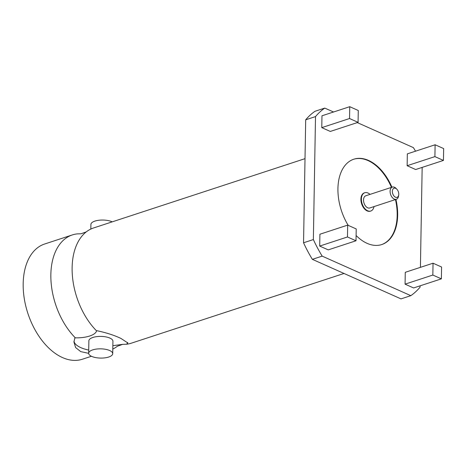 <?xml version="1.0" encoding="UTF-8"?>
<svg xmlns="http://www.w3.org/2000/svg" width="467" height="467" viewBox="0 0 467 467"><rect width="100%" height="100%" fill="white"/><g stroke="black" fill="none" stroke-linecap="round" stroke-linejoin="round"><path stroke-width="0.7" d="M395.485 197.214A4.81 2.977 71.9 0 0 398.713 194.856A4.81 2.977 71.9 0 0 396.868 189.228A4.81 2.977 71.9 0 0 395.637 188.329A4.81 2.977 71.9 0 0 392.362 191.347A4.81 2.977 71.9 0 0 395.485 197.214M398.713 194.856L398.567 195.942A6.415 3.97 -108.1 0 1 396.36 199.263A6.415 3.97 -108.1 0 1 394.259 199.088A6.415 3.97 -108.1 0 1 390.208 192.818A6.415 3.97 -108.1 0 1 392.368 187.069A6.415 3.97 -108.1 0 1 394.469 187.244A6.415 3.97 -108.1 0 1 396.109 188.44L396.868 189.228M392.368 187.069L365.789 195.778A6.415 3.97 71.9 0 0 363.635 201.534A6.415 3.97 71.9 0 0 367.687 207.797A6.415 3.97 71.9 0 0 369.788 207.973L396.36 199.263M370.01 194.395A9.62 5.954 71.9 0 0 367.943 192.994A9.62 5.954 71.9 0 0 364.791 192.731A9.62 5.954 71.9 0 0 361.557 201.359A9.62 5.954 71.9 0 0 367.634 210.757A9.62 5.954 71.9 0 0 370.786 211.02A9.62 5.954 71.9 0 0 374.009 206.589M364.791 192.731L364.313 192.889A9.62 5.954 71.9 0 0 361.079 201.516A9.62 5.954 71.9 0 0 367.155 210.915A9.62 5.954 71.9 0 0 370.308 211.177L370.786 211.02M391.936 187.209A44.908 27.792 71.9 0 0 368.516 160.426A44.908 27.792 71.9 0 0 353.799 159.206A44.908 27.792 71.9 0 0 348.213 225.363M356.099 235.491A44.908 27.792 71.9 0 0 367.068 243.33A44.908 27.792 71.9 0 0 381.778 244.55A44.908 27.792 71.9 0 0 395.928 199.403M391.451 187.366A44.908 27.792 71.9 0 0 368.037 160.584A44.908 27.792 71.9 0 0 353.566 159.282M88.66 353.338L80.727 351.616L75.619 347.547L73.938 342.013L74.872 337.974L75.31 337.834A60.622 37.523 -108.1 0 1 50.874 278.256A60.622 37.523 -108.1 0 1 72.303 234.936L44.622 244.013A60.622 37.523 71.9 0 0 24.237 298.36A60.622 37.523 71.9 0 0 62.531 357.582A60.622 37.523 71.9 0 0 82.39 359.228L91.415 356.268M112.856 345.697L122.587 344.36L117.357 346.245A60.622 37.523 -108.1 0 1 112.792 349.065M73.996 341.126A26.946 10.356 -179 0 0 80.797 347.617A26.946 10.356 -179 0 0 88.718 350.081M112.716 353.671L112.932 341.237A12.031 4.623 -179 0 0 109.885 338.085A12.031 4.623 -179 0 0 96.657 336.637A12.031 4.623 -179 0 0 88.876 340.817L88.66 353.25A12.031 4.623 1 0 1 96.441 349.071A12.031 4.623 1 0 1 109.663 350.519A12.031 4.623 1 0 1 112.716 353.671A12.031 4.623 1 0 1 104.935 357.85A12.031 4.623 1 0 1 91.707 356.403A12.031 4.623 1 0 1 88.66 353.25M305.015 158.657L93.552 227.972A60.622 37.523 71.9 0 0 86.267 231.883A60.622 37.523 71.9 0 0 96.558 330.864L96.996 330.724C106.283 332.691 114.263 335.259 120.947 338.429L127.818 342.953L126.504 344.22A60.622 37.523 71.9 0 0 131.32 343.187L344.021 273.464M112.208 221.854A12.031 4.623 -179 0 0 111.911 221.72A12.031 4.623 -179 0 0 98.689 220.272A12.031 4.623 -179 0 0 90.907 224.452L90.826 229.058M407.136 165.715L415.671 169.527L443.446 160.42L443.65 148.576L435.116 144.77L407.341 153.871L407.136 165.715L434.905 156.614L443.446 160.42M405.07 284.152L413.604 287.958L441.373 278.857L441.584 267.013L433.043 263.207L405.274 272.308L405.07 284.152L432.839 275.045L441.373 278.857M349.748 106.692L321.973 115.793L321.769 127.637L330.303 131.443L358.078 122.342L358.282 110.498L349.748 106.692L349.538 118.53L358.078 122.342M347.676 225.123L319.907 234.23L319.702 246.068L328.237 249.88L356.006 240.774L356.216 228.935L347.676 225.123L347.471 236.967L356.006 240.774M357.296 122.599L413.4 147.625A104.246 64.522 -108.1 0 1 415.519 151.191M333.543 111.998L324.763 108.087L314.945 111.304A104.246 64.522 -108.1 0 0 305.692 119.809L315.511 116.587A104.246 64.522 -108.1 0 1 324.763 108.087M315.511 116.587L313.363 239.565L303.544 242.782L305.692 119.809M322.177 256.126L410.82 295.669L401.001 298.886L312.365 259.343L322.177 256.126A104.246 64.522 -108.1 0 1 313.363 239.565M420.096 285.833L420.072 287.164A104.246 64.522 -108.1 0 1 410.82 295.669M420.417 267.346L422.162 167.396M312.365 259.343A104.246 64.522 -108.1 0 1 303.544 242.782M347.471 236.967L319.702 246.068M349.538 118.53L321.769 127.637M72.303 234.936A60.622 37.523 -108.1 0 1 77.119 233.903L81.036 233.769L86.267 231.883M122.587 344.36L126.504 344.22M96.558 330.864C95.601 335.049 86.197 338.108 75.31 337.834M127.701 342.498A26.946 10.356 1 0 1 126.936 344.08M435.116 144.77L434.905 156.614M433.043 263.207L432.839 275.045M381.539 244.626A44.908 27.792 71.9 0 0 395.45 199.561"/></g></svg>

